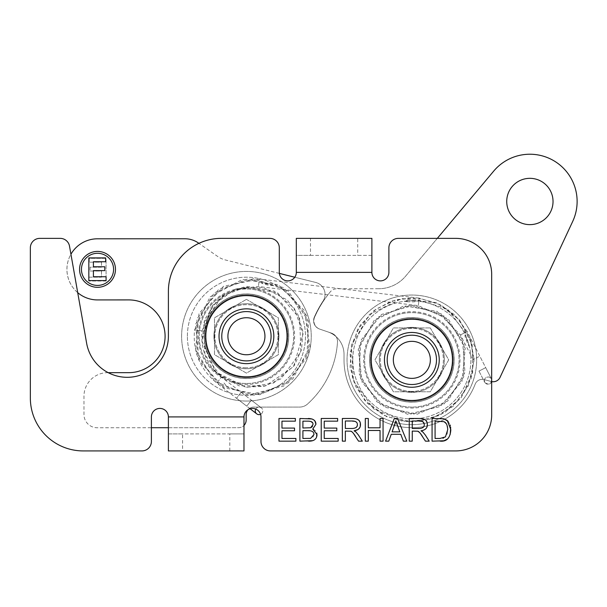 <?xml version="1.0" encoding="UTF-8"?>
<svg xmlns="http://www.w3.org/2000/svg" width="607" height="607" viewBox="0 0 607 607"><rect width="100%" height="100%" fill="white"/><g stroke="black" fill="none" stroke-linecap="round" stroke-linejoin="round"><path stroke-width="0.46" stroke-dasharray="3.04 2.28" d="M365.3 418.481L368.305 418.481L368.305 427.798L380.058 427.798L380.058 418.481L383.063 418.481L383.063 441.152L380.058 441.152L380.058 430.477L368.305 430.477L368.305 441.152L365.3 441.152L365.3 418.481M336.802 430.773L324.237 430.773L324.237 438.474L338.167 438.474L338.167 441.152L321.232 441.152L321.232 418.481L337.644 418.481L337.644 421.159L324.237 421.159L324.237 428.094L336.802 428.094L336.802 430.773M278.962 418.481L295.374 418.481L295.374 421.159L281.967 421.159L281.967 428.094L294.532 428.094L294.532 430.773L281.967 430.773L281.967 438.474L295.897 438.474L295.897 441.152L278.962 441.152L278.962 418.481M400.757 434.293L391.249 434.293L388.768 441.152L385.582 441.152L394.292 418.481L397.547 418.481L406.804 441.152L403.382 441.152L400.757 434.293M394.626 425.204L392.114 431.858L399.823 431.858L397.441 425.568M308.546 441.152L299.904 441.152L299.904 418.481L308.409 418.481M316.596 436.987L315.579 438.785M314.502 439.787L312.567 440.682M313.311 429.278L315.928 431.152L316.854 433.087M311.99 418.951L313.918 419.998M311.33 431.023L302.908 430.682L302.908 438.474L310.602 438.375L312.651 437.526M312.939 437.26L313.94 434.574L312.931 431.964M312.529 431.615L311.482 431.069M309.517 421.243L302.908 421.159L302.908 428.003L310.67 427.745M312.393 426.615L312.969 424.634L312.423 422.654M425.279 434.984L429.202 441.152L425.454 441.152L422.449 436.441M426.971 426.911L425.811 428.739L423.322 430.287M420.287 433.315L417.396 431.182L412.252 431.084L412.252 441.152L409.239 441.152L409.239 418.481L419.3 418.481L423.989 419.126M425.56 420.158L427.191 423.102M422.313 421.508L412.252 420.985L412.252 428.489L421.835 428.094M421.911 428.064L423.671 426.698L424.278 424.672L422.722 421.736M352.561 432.374L350.505 431.182L345.353 431.084L345.353 441.152L342.348 441.152L342.348 418.481L352.401 418.481L357.091 419.126M353.388 433.315L352.675 432.488M358.388 434.984L362.311 441.152L358.555 441.152L355.55 436.441M360.224 426.478L357.993 429.506M358.669 420.158L360.3 423.102M355.414 421.508L345.353 420.985L345.353 428.489L354.723 428.163M356.453 427.123L357.379 424.672L355.831 421.736M355.019 428.064L356.066 427.487M448.118 421.273L450.166 424.983M450.364 425.704L450.682 427.374M443.444 438.064L445.462 436.888L447.131 434.02L447.731 429.65L446.562 424.179L443.717 421.63L435.075 421.159L435.075 438.474L442.898 438.208M440.265 441.152L432.07 441.152L432.07 418.481L439.885 418.481M450.219 434.271L448.656 437.586M448.125 438.254L447.306 439.089M430.287 327.924L448.717 359.86L430.287 391.788L393.412 391.788L374.982 359.86L393.412 327.924L430.287 327.924L393.412 327.924L374.982 359.86L393.412 391.788L430.287 391.788L448.717 359.86L430.287 327.924M246.434 299.372L278.363 317.802L278.363 354.678L246.434 373.115L214.499 354.678L214.499 317.802L246.434 299.372L214.499 317.802L214.499 354.678L246.434 373.115L278.363 354.678L278.363 317.802L246.434 299.372M310.481 255.372L371.886 255.372L371.886 238.369L371.886 255.372L296.315 255.372L296.315 238.369L310.481 238.369L310.481 255.372L296.315 255.372L296.315 272.376A8.506 8.506 0 0 1 287.809 280.882A8.506 8.506 0 0 1 279.303 272.376L279.303 247.815A9.446 9.446 0 0 0 269.857 238.369L221.305 238.369A52.9 52.9 0 0 0 168.397 291.277L168.397 336.187A41.193 41.193 0 0 1 86.649 343.334L69.517 246.176A9.446 9.446 0 0 0 60.214 238.369L39.796 238.369A9.446 9.446 0 0 0 30.35 247.815L30.35 398.025A52.9 52.9 0 0 0 83.25 450.925L141.947 450.925A9.446 9.446 0 0 0 151.393 441.479L151.393 416.918A8.506 8.506 0 0 1 159.899 408.42A8.506 8.506 0 0 1 168.397 416.918L168.397 433.922L182.57 433.922L182.57 450.925L168.397 450.925L168.397 433.922L243.976 433.922L243.976 450.925L182.57 450.925M371.886 255.372L371.886 272.376A8.506 8.506 0 0 0 380.392 280.882A8.506 8.506 0 0 0 388.89 272.376L388.89 247.815A9.446 9.446 0 0 1 398.336 238.369L455.781 238.369A35.896 35.896 0 0 1 491.678 274.265L491.678 415.029A35.896 35.896 0 0 1 455.781 450.925L270.426 450.925A9.446 9.446 0 0 1 260.98 441.479L260.98 416.918A8.506 8.506 0 0 0 252.474 408.42A8.506 8.506 0 0 0 243.976 416.918L168.397 416.918M229.803 450.925L229.803 433.922L182.57 433.922M229.803 433.922L243.976 433.922L243.976 450.925M296.315 255.372L296.315 238.369M168.397 450.925L168.397 433.922M243.976 433.922L243.976 416.918M310.481 238.369L357.72 238.369L357.72 255.372M106.073 281.011L88.827 281.018L106.073 281.011L106.058 258.339L89.244 258.347L89.252 262.178L101.483 262.178L101.483 267.201L90.094 267.209L90.102 271.048L101.49 271.041L101.49 277.179L88.819 277.179L88.827 281.018L88.819 277.179L101.49 277.179L101.49 271.041L90.102 271.048L90.094 267.209L101.483 267.201L101.483 262.178L89.252 262.178L89.244 258.347L106.058 258.339L106.073 281.011M113.577 269.356A16.063 16.063 0 0 0 89.479 255.456A16.063 16.063 0 0 0 89.487 283.272A16.063 16.063 0 0 0 113.577 269.356A16.063 16.063 0 0 1 89.487 283.272A16.063 16.063 0 0 1 89.479 255.456A16.063 16.063 0 0 1 113.577 269.356A16.063 16.063 0 0 0 89.479 255.456A16.063 16.063 0 0 0 89.487 283.272A16.063 16.063 0 0 0 113.577 269.356M115.467 269.356A17.952 17.952 0 0 0 88.531 253.825A17.952 17.952 0 0 0 88.546 284.911A17.952 17.952 0 0 0 115.467 269.356A17.952 17.952 0 0 0 88.531 253.825A17.952 17.952 0 0 0 88.546 284.911A17.952 17.952 0 0 0 115.467 269.356A17.952 17.952 0 0 0 88.531 253.825A17.952 17.952 0 0 0 88.546 284.911A17.952 17.952 0 0 0 115.467 269.356M247.997 409.695A7.557 7.557 0 0 1 253.696 407.092L299.615 407.077A11.806 11.806 0 0 0 307.521 404.034A91.255 91.255 0 0 0 337.5 342.105A8.855 8.855 0 0 0 331.543 333.167L319.555 329.04A8.855 8.855 0 0 1 314.327 317.112A106.377 106.377 0 0 1 323.015 301.14A12.284 12.284 0 0 0 315.739 282.452L225.417 259.971A23.62 23.62 0 0 1 217.587 256.404L198.481 243.035A23.62 23.62 0 0 0 184.93 238.771L97.507 238.801A30.608 30.608 0 0 0 66.914 269.425A30.608 30.608 0 0 0 97.53 299.926L128.707 299.911A36.374 36.374 0 0 1 165.089 336.27A36.374 36.374 0 0 1 128.737 372.66L107.576 372.668A23.62 23.62 0 0 0 83.963 396.288L83.971 414.52A13.225 13.225 0 0 0 97.203 427.745L238.589 427.692A7.557 7.557 0 0 0 246.146 420.127L246.146 414.649A7.557 7.557 0 0 1 253.696 407.092L299.615 407.077A11.806 11.806 0 0 0 307.521 404.034A91.255 91.255 0 0 0 337.5 342.105A8.855 8.855 0 0 0 331.543 333.167L319.555 329.04A8.855 8.855 0 0 1 314.327 317.112A106.377 106.377 0 0 1 323.015 301.14A12.284 12.284 0 0 0 315.739 282.452L294.79 277.24M204.157 336.255A42.278 42.278 0 0 0 267.581 372.842A42.278 42.278 0 0 0 267.558 299.623A42.278 42.278 0 0 0 204.157 336.255A42.278 42.278 0 0 1 267.558 299.623A42.278 42.278 0 0 1 267.581 372.842A42.278 42.278 0 0 1 204.157 336.255M88.834 280.586L106.081 280.578L106.081 276.739L93.41 276.746L93.41 270.608L104.799 270.608L104.799 266.769L93.41 266.777L93.402 261.746L105.641 261.738L105.641 257.907L88.827 257.907L88.834 280.586M279.372 273.4L225.417 259.971A23.62 23.62 0 0 1 217.587 256.404L198.914 243.339M77.711 292.65A30.608 30.608 0 0 1 70.936 254.242M108.084 372.668L107.576 372.668A23.62 23.62 0 0 0 83.963 396.288L83.971 414.52A13.225 13.225 0 0 0 97.203 427.745L151.393 427.723M168.397 427.715L238.589 427.692A7.557 7.557 0 0 0 243.976 425.439M352.804 359.86A59.046 59.046 0 0 1 441.372 308.728A59.046 59.046 0 0 1 441.372 410.992A59.046 59.046 0 0 1 352.804 359.86A59.046 59.046 0 0 0 441.372 410.992A59.046 59.046 0 0 0 441.372 308.728A59.046 59.046 0 0 0 352.804 359.86M444.347 359.86A32.497 32.497 0 0 0 395.597 331.718A32.497 32.497 0 0 0 395.597 388.002A32.497 32.497 0 0 0 444.347 359.86A32.497 32.497 0 0 1 395.597 388.002A32.497 32.497 0 0 1 395.597 331.718A32.497 32.497 0 0 1 444.347 359.86M187.388 336.24A59.046 59.046 0 0 1 275.95 285.108A59.046 59.046 0 0 1 275.95 387.372A59.046 59.046 0 0 1 187.388 336.24A59.046 59.046 0 0 0 275.95 387.372A59.046 59.046 0 0 0 275.95 285.108A59.046 59.046 0 0 0 187.388 336.24M278.932 336.24A32.497 32.497 0 0 0 230.182 308.098A32.497 32.497 0 0 0 230.182 364.382A32.497 32.497 0 0 0 278.932 336.24A32.497 32.497 0 0 1 230.182 364.382A32.497 32.497 0 0 1 230.182 308.098A32.497 32.497 0 0 1 278.932 336.24M411.849 407.092A47.232 47.232 0 0 1 364.617 359.86A47.232 47.232 0 0 1 411.849 312.62A47.232 47.232 0 0 1 459.082 359.86A47.232 47.232 0 0 1 411.849 407.092A47.232 47.232 0 0 0 452.754 336.24A47.232 47.232 0 0 0 370.945 336.24A47.232 47.232 0 0 0 411.849 407.092M411.849 424.665A64.805 64.805 0 0 0 467.974 327.454A64.805 64.805 0 0 0 355.725 327.454A64.805 64.805 0 0 0 411.849 424.665A64.805 64.805 0 0 0 467.974 327.454A64.805 64.805 0 0 0 355.725 327.454A64.805 64.805 0 0 0 411.849 424.665M411.849 401.235A41.375 41.375 0 0 1 370.467 359.86A41.375 41.375 0 0 1 411.849 318.478A41.375 41.375 0 0 1 453.224 359.86A41.375 41.375 0 0 1 411.849 401.235A41.375 41.375 0 0 0 447.685 339.169A41.375 41.375 0 0 0 376.014 339.169A41.375 41.375 0 0 0 411.849 401.235M411.849 391.409A31.556 31.556 0 0 1 380.293 359.86A31.556 31.556 0 0 1 411.849 328.304A31.556 31.556 0 0 1 443.398 359.86A31.556 31.556 0 0 1 411.849 391.409A31.556 31.556 0 0 0 439.172 344.086A31.556 31.556 0 0 0 384.519 344.086A31.556 31.556 0 0 0 411.849 391.409M430.363 359.86A18.514 18.514 0 0 0 402.593 343.82A18.514 18.514 0 0 0 402.593 375.892A18.514 18.514 0 0 0 430.363 359.86M436.509 359.86A24.659 24.659 0 0 0 399.52 338.509A24.659 24.659 0 0 0 399.52 381.211A24.659 24.659 0 0 0 436.509 359.86A24.659 24.659 0 0 0 399.52 338.509A24.659 24.659 0 0 0 399.52 381.211A24.659 24.659 0 0 0 436.509 359.86M387.19 359.86A24.659 24.659 0 0 1 424.179 338.509A24.659 24.659 0 0 1 424.179 381.211A24.659 24.659 0 0 1 387.19 359.86M246.131 383.472A47.232 47.232 0 0 1 199.195 335.944A47.232 47.232 0 0 1 246.73 289.008A47.232 47.232 0 0 1 293.667 336.544A47.232 47.232 0 0 1 246.131 383.472A47.232 47.232 0 0 0 287.49 312.886A47.232 47.232 0 0 0 205.674 312.362A47.232 47.232 0 0 0 246.131 383.472M246.017 401.045A64.805 64.805 0 0 0 302.764 304.198A64.805 64.805 0 0 0 190.515 303.485A64.805 64.805 0 0 0 246.017 401.045A64.805 64.805 0 0 0 302.764 304.198A64.805 64.805 0 0 0 190.515 303.485A64.805 64.805 0 0 0 246.017 401.045M246.169 377.615A41.375 41.375 0 0 1 205.052 335.975A41.375 41.375 0 0 1 246.692 294.865A41.375 41.375 0 0 1 287.809 336.506A41.375 41.375 0 0 1 246.169 377.615A41.375 41.375 0 0 0 282.399 315.784A41.375 41.375 0 0 0 210.728 315.321A41.375 41.375 0 0 0 246.169 377.615M246.23 367.796A31.556 31.556 0 0 1 214.878 336.043A31.556 31.556 0 0 1 246.632 304.691A31.556 31.556 0 0 1 277.983 336.445A31.556 31.556 0 0 1 246.23 367.796A31.556 31.556 0 0 0 273.856 320.64A31.556 31.556 0 0 0 219.203 320.291A31.556 31.556 0 0 0 246.23 367.796M264.948 336.361A18.514 18.514 0 0 0 237.276 320.147A18.514 18.514 0 0 0 237.071 352.219A18.514 18.514 0 0 0 264.948 336.361M271.086 336.399A24.659 24.659 0 0 0 234.241 314.813A24.659 24.659 0 0 0 233.968 357.515A24.659 24.659 0 0 0 271.086 336.399A24.659 24.659 0 0 0 234.241 314.813A24.659 24.659 0 0 0 233.968 357.515A24.659 24.659 0 0 0 271.086 336.399M221.775 336.081A24.659 24.659 0 0 1 258.893 314.965A24.659 24.659 0 0 1 258.62 357.675A24.659 24.659 0 0 1 221.775 336.081M328.084 331.976A23.62 23.62 0 0 1 344.017 354.298A23.62 23.62 0 0 0 328.084 331.976L319.836 329.138L328.084 331.976M314.608 317.203A8.855 8.855 0 0 0 319.836 329.138A8.855 8.855 0 0 1 314.608 317.203A106.187 106.187 0 0 1 330.216 291.952A106.187 106.187 0 0 0 314.608 317.203M344.017 354.298L344.017 359.883A67.832 67.832 0 0 0 475.16 384.193A7.557 7.557 0 0 1 484.174 379.603A7.557 7.557 0 0 0 475.16 384.193A67.832 67.832 0 0 1 344.017 359.883L344.017 354.298M491.678 381.598A7.557 7.557 0 0 1 491.238 381.492L484.174 379.603L491.238 381.492A7.557 7.557 0 0 0 500.039 377.387L572.697 221.426A47.232 47.232 0 0 0 493.681 171.136L405.688 276.079A35.426 35.426 0 0 1 378.556 288.742A35.426 35.426 0 0 0 405.688 276.079L437.306 238.369M378.556 288.742L337.022 288.757A8.855 8.855 0 0 0 330.216 291.952A8.855 8.855 0 0 1 337.022 288.757L378.556 288.742M369.572 359.875A42.278 42.278 0 0 1 432.973 323.243A42.278 42.278 0 0 1 433.003 396.462A42.278 42.278 0 0 1 369.572 359.875A42.278 42.278 0 0 0 433.003 396.462A42.278 42.278 0 0 0 432.973 323.243A42.278 42.278 0 0 0 369.572 359.875M506.731 201.494A23.142 23.142 0 0 0 541.459 221.525A23.142 23.142 0 0 0 541.444 181.432A23.142 23.142 0 0 0 506.731 201.494M241.154 392.297L236.54 398.283L241.154 392.297L251.344 400.157L246.73 406.144L256.731 413.86A3.779 3.779 37.6 0 1 256.048 408.557A3.779 3.779 37.6 0 1 261.351 407.874A3.779 3.779 37.6 0 1 260.57 414.323M250.114 408.754L216.813 383.063L221.426 377.076L216.813 383.063C200.082 369.276 192.662 351.59 194.536 329.996L210.045 296.861L242.239 279.516L278.431 284.766L304.342 310.511L309.889 346.658L292.764 378.965L259.773 394.732L223.862 387.759L199.21 360.725L195.5 324.35L214.172 292.923L247.906 278.795L283.416 287.543L306.71 315.723L308.652 352.242L288.446 382.729L254.06 395.18L219.051 384.679L197.138 355.399L196.987 318.842L218.672 289.38L253.627 278.628L288.097 290.821L308.531 321.149L306.876 357.682L283.788 386.037L248.339 395.043L214.529 381.173L195.606 349.898L199.035 313.5L223.475 286.299L259.326 279.03L258.43 286.534L259.326 279.03L419.225 298.136L418.329 305.64L419.225 298.136L440.91 304.942L458.725 319.016L470.235 338.615L474.014 361.013L468.278 385.893L453.095 406.364L430.932 419.012L405.567 421.698L373.76 408.981L353.517 381.348L351.392 345.413L369.496 314.365L401.751 298.53L437.435 303.204L459.598 320.056L472.178 344.882L472.656 372.69L460.963 397.964L439.9 415.325L413.473 422.002L386.727 416.713L364.799 400.476L352.553 378.487L350.019 353.433L357.637 329.449L374.14 310.443L391.318 301.193L410.658 297.711L447.564 308.978L470.691 339.852L474.014 359.23L471.138 378.518L461.054 397.843L444.954 412.472L424.748 420.651L402.995 421.402L383.692 415.264L367.372 403.268L355.763 386.667L350.11 367.22L351.483 345.117L360.437 324.897L375.968 309.13L395.999 299.729L416.88 297.923L437.177 303.075L454.567 314.76L467.162 331.505L460.44 334.95L467.162 331.498L485.699 367.652L478.969 371.097L485.699 367.652L478.969 371.097L485.699 367.652L491.458 378.897L491.746 381.613M255.722 409.057A3.779 3.779 37.6 0 1 261.018 407.646A3.779 3.779 37.6 0 1 262.148 413.018A3.779 3.779 37.6 0 1 256.731 413.86M224.021 382.994L226.548 386.105L224.021 382.994M478.84 356.704L473.096 359.64L478.84 356.704M491.678 381.833C489.583 385.013 487.269 385.187 484.735 382.342C483.908 378.593 485.418 376.818 489.257 377.023L491.458 378.897C491.45 384.375 489.204 385.528 484.735 382.342C483.916 378.593 485.418 376.818 489.257 377.023L491.458 378.889L479.826 356.195M469.886 347.242C468.498 346.635 463.118 332.052 465.554 336.119L469.886 347.242M406.887 301.687C411.751 302.051 414.786 301.952 415.985 301.383C413.989 299.987 397.995 300.511 406.887 301.687M273.044 285.093L261.511 282.93C260.426 283.257 272.224 286.686 273.044 285.093M473.096 359.64L460.44 334.95L436.941 311.345L404.11 305.807L374.162 320.367L358.244 349.579L362.22 382.638L384.671 407.214L417.221 414.209L447.799 400.992L464.992 372.463L462.413 339.267L441.069 313.728L408.837 305.336L377.736 317.218L359.321 344.958L360.429 378.237L380.657 404.679L412.479 414.46L444.066 403.936L463.68 377.03L464.021 343.737L444.961 316.444L413.587 305.283L381.575 314.418L360.816 340.451L359.025 373.692L376.879 401.796L407.737 414.308L440.113 406.569L461.98 381.469L465.22 348.35L448.619 319.472L418.329 305.64L258.43 286.534L236.191 288.864L217.124 300.465L204.87 319.199L201.888 341.331L215.713 371.916L245.623 387.183L264.113 386.272L281.041 378.791L300.935 351.726L299.6 318.28L277.718 292.938L244.712 286.77L225.645 293.811L210.872 307.779L201.858 340.959L216.039 372.296L238.983 385.824L265.616 385.893L293.545 366.613L303.068 334.04L294.441 308.493L273.969 290.981L247.428 286.421L222.268 296.102L203.77 322.514L204.908 354.754L221.297 376.985L246.89 387.312L273.469 383.078L294.114 365.793L301.573 349.473L302.878 331.597L297.84 314.38L287.194 299.941L262.626 287.21L235.099 289.236L212.693 305.351L202.04 330.891L194.536 329.996L202.04 330.891C200.409 349.685 206.873 365.08 221.426 377.076L251.344 400.157L246.73 406.144L251.344 400.157L261.351 407.874L251.344 400.157L246.73 406.144L236.54 398.283M296.315 272.376L371.886 272.376M363.669 359.86A48.181 48.181 0 0 0 435.94 401.584A48.181 48.181 0 0 0 435.94 318.136A48.181 48.181 0 0 0 363.669 359.86M369.526 359.86A42.323 42.323 0 0 0 433.011 396.508A42.323 42.323 0 0 0 433.011 323.205A42.323 42.323 0 0 0 369.526 359.86M379.352 359.86A32.497 32.497 0 0 0 428.094 388.002A32.497 32.497 0 0 0 428.094 331.718A32.497 32.497 0 0 0 379.352 359.86M198.254 335.937A48.181 48.181 0 0 0 270.252 378.115A48.181 48.181 0 0 0 270.783 294.668A48.181 48.181 0 0 0 198.254 335.937M204.111 335.975A42.323 42.323 0 0 0 267.361 373.024A42.323 42.323 0 0 0 267.824 299.721A42.323 42.323 0 0 0 204.111 335.975M213.937 336.035A32.497 32.497 0 0 0 262.497 364.488A32.497 32.497 0 0 0 262.861 308.204A32.497 32.497 0 0 0 213.937 336.035M478.969 371.097L484.735 382.342L478.969 371.097"/><path stroke-width="0.91" d="M380.058 441.152L380.058 430.477L368.305 430.477L368.305 441.152L365.3 441.152L365.3 418.481L368.305 418.481L368.305 427.798L380.058 427.798L380.058 418.481L383.063 418.481L383.063 441.152L380.058 441.152M336.802 430.773L324.237 430.773L324.237 438.474L338.167 438.474L338.167 441.152L321.232 441.152L321.232 418.481L337.644 418.481L337.644 421.159L324.237 421.159L324.237 428.094L336.802 428.094L336.802 430.773M281.967 430.773L281.967 438.474L295.897 438.474L295.897 441.152L278.962 441.152L278.962 418.481L295.374 418.481L295.374 421.159L281.967 421.159L281.967 428.094L294.532 428.094L294.532 430.773L281.967 430.773M400.757 434.293L391.249 434.293L388.768 441.152L385.582 441.152L394.292 418.481L397.547 418.481L406.804 441.152L403.382 441.152L400.757 434.293M392.114 431.858L399.823 431.858L395.847 420.863L392.114 431.858M397.441 425.568L395.847 420.863L394.626 425.204M316.854 433.087L316.596 436.987M315.579 438.785L314.502 439.787M312.567 440.682L299.904 441.152L299.904 418.481L312.006 418.959M315.025 421.273L315.928 424.285L312.742 429.096L313.311 429.278M313.918 419.998L314.987 421.212M312.931 431.964L312.529 431.615M312.423 422.654L310.875 421.478L309.517 421.243M310.67 427.745L312.969 424.634C313.303 422.237 311.459 421.076 307.438 421.159L302.908 421.159L302.908 428.003L310.67 427.745L312.393 426.615M313.94 434.574C313.994 431.918 312.066 430.621 308.151 430.682L302.908 430.682L302.908 438.474L310.602 438.375L313.94 434.574M308.409 418.481C313.371 418.686 315.875 420.628 315.928 424.285L312.742 429.096L317.029 434.589C316.816 439.104 313.986 441.297 308.546 441.152M423.322 430.287L420.992 430.841L422.791 431.964L425.279 434.984L429.202 441.152L425.454 441.152L420.287 433.315M427.191 423.102L427.374 424.672C427.411 428.041 425.287 430.097 420.992 430.841L422.791 431.964L425.279 434.984M422.449 436.441C420.165 432.806 418.489 431.053 417.396 431.182L412.252 431.084L412.252 441.152L409.239 441.152L409.239 418.481L419.3 418.481C424.741 418.451 427.434 420.507 427.374 424.672L426.971 426.911M423.989 419.126L425.56 420.158M412.252 428.489L418.693 428.489C422.518 428.421 424.376 427.146 424.278 424.672C424.339 422.373 422.722 421.144 419.422 420.985L412.252 420.985L412.252 428.489M422.722 421.736L422.313 421.508M357.993 429.506L354.101 430.841L355.899 431.964L358.388 434.984L362.311 441.152L358.555 441.152L353.388 433.315M360.3 423.102L360.224 426.478M357.091 419.126L358.669 420.158M355.831 421.736L355.414 421.508M356.066 427.487L356.453 427.123M357.379 424.672C357.447 422.373 355.823 421.144 352.523 420.985L345.353 420.985L345.353 428.489L351.802 428.489C355.619 428.421 357.477 427.146 357.379 424.672M355.55 436.441C353.274 432.806 351.59 431.053 350.505 431.182L345.353 431.084L345.353 441.152L342.348 441.152L342.348 418.481L352.401 418.481C357.849 418.451 360.535 420.507 360.475 424.672C360.512 428.041 358.388 430.097 354.101 430.841L355.899 431.964L358.388 434.984M447.306 439.089L443.899 440.765L432.07 441.152L432.07 418.481L443.929 418.807L448.118 421.273M450.166 424.983L450.364 425.704M450.682 427.374L450.219 434.271M439.885 418.481L443.929 418.807L447.245 420.439L450.819 429.695C450.288 437.905 446.767 441.729 440.265 441.152M435.075 438.474L439.916 438.474L445.462 436.888L447.731 429.65C447.511 425.029 446.175 422.351 443.717 421.63L435.075 421.159L435.075 438.474M442.898 438.208L443.444 438.064M448.656 437.586L448.118 438.269M168.397 416.918L243.976 416.918L243.976 450.925L168.397 450.925L168.397 416.918A8.506 8.506 0 0 0 159.899 408.42A8.506 8.506 0 0 0 151.393 416.918L151.393 441.479A9.446 9.446 0 0 1 141.947 450.925L83.25 450.925A52.9 52.9 0 0 1 30.35 398.025L30.35 247.815A9.446 9.446 0 0 1 39.796 238.369L60.214 238.369A9.446 9.446 0 0 1 69.517 246.176L86.649 343.334A41.193 41.193 0 0 0 168.397 336.187L168.397 291.277A52.9 52.9 0 0 1 221.305 238.369L269.857 238.369A9.446 9.446 0 0 1 279.303 247.815L279.303 272.376A8.506 8.506 0 0 0 287.809 280.882A8.506 8.506 0 0 0 296.315 272.376L296.315 238.369L371.886 238.369L371.886 272.376L296.315 272.376M243.976 416.918A8.506 8.506 0 0 1 252.474 408.42A8.506 8.506 0 0 1 260.98 416.918L260.98 441.479A9.446 9.446 0 0 0 270.426 450.925L455.781 450.925A35.896 35.896 0 0 0 491.678 415.029L491.678 274.265A35.896 35.896 0 0 0 455.781 238.369L398.336 238.369A9.446 9.446 0 0 0 388.89 247.815L388.89 272.376A8.506 8.506 0 0 1 380.392 280.882A8.506 8.506 0 0 1 371.886 272.376M357.72 238.369L371.886 238.369M106.081 280.578L88.834 280.586L88.827 257.907L105.641 257.907L105.641 261.738L93.402 261.746L93.41 266.777L104.799 266.769L104.799 270.608L93.41 270.608L93.41 276.746L106.081 276.739L106.081 280.578M113.577 269.356A16.063 16.063 0 0 0 89.479 255.456A16.063 16.063 0 0 0 89.487 283.272A16.063 16.063 0 0 0 113.577 269.356M115.467 269.356A17.952 17.952 0 0 1 88.546 284.911A17.952 17.952 0 0 1 88.531 253.825A17.952 17.952 0 0 1 115.467 269.356M294.79 277.24L279.372 273.4M198.914 243.339L198.481 243.035A23.62 23.62 0 0 0 184.93 238.771L97.507 238.801A30.608 30.608 0 0 0 70.936 254.242M108.084 372.668L128.737 372.66A36.374 36.374 0 0 0 165.089 336.27A36.374 36.374 0 0 0 128.707 299.911L97.53 299.926A30.608 30.608 0 0 1 77.711 292.65M151.393 427.723L168.397 427.715M247.997 409.695A7.557 7.557 0 0 0 246.146 414.649L246.146 420.127A7.557 7.557 0 0 1 243.976 425.439M430.363 359.86A18.514 18.514 0 0 1 411.849 378.373A18.514 18.514 0 0 1 393.336 359.86A18.514 18.514 0 0 1 411.849 341.339A18.514 18.514 0 0 1 430.363 359.86M387.19 359.86A24.659 24.659 0 0 1 424.179 338.509A24.659 24.659 0 0 1 424.179 381.211A24.659 24.659 0 0 1 387.19 359.86M371.226 359.86A40.623 40.623 0 0 0 432.161 395.036A40.623 40.623 0 0 0 432.161 324.677A40.623 40.623 0 0 0 371.226 359.86M264.948 336.361A18.514 18.514 0 0 1 246.313 354.754A18.514 18.514 0 0 1 227.913 336.126A18.514 18.514 0 0 1 246.548 317.727A18.514 18.514 0 0 1 264.948 336.361M221.775 336.081A24.659 24.659 0 0 1 258.893 314.965A24.659 24.659 0 0 1 258.62 357.675A24.659 24.659 0 0 1 221.775 336.081M205.811 335.982A40.623 40.623 0 0 0 266.519 371.552A40.623 40.623 0 0 0 266.966 301.193A40.623 40.623 0 0 0 205.811 335.982M437.306 238.369L493.681 171.136A47.232 47.232 0 0 1 572.697 221.426L500.039 377.387A7.557 7.557 0 0 1 491.678 381.598M506.731 201.494A23.142 23.142 0 0 1 541.444 181.432A23.142 23.142 0 0 1 541.459 221.525A23.142 23.142 0 0 1 506.731 201.494M260.57 414.323A3.779 3.779 37.6 0 1 256.731 413.86L250.114 408.754M256.731 413.86A3.779 3.779 37.6 0 1 255.722 409.057M384.451 359.86A27.398 27.398 0 0 0 425.545 383.586A27.398 27.398 0 0 0 425.545 336.134A27.398 27.398 0 0 0 384.451 359.86M219.036 336.066A27.398 27.398 0 0 0 259.978 360.057A27.398 27.398 0 0 0 260.282 312.605A27.398 27.398 0 0 0 219.036 336.066"/></g></svg>

